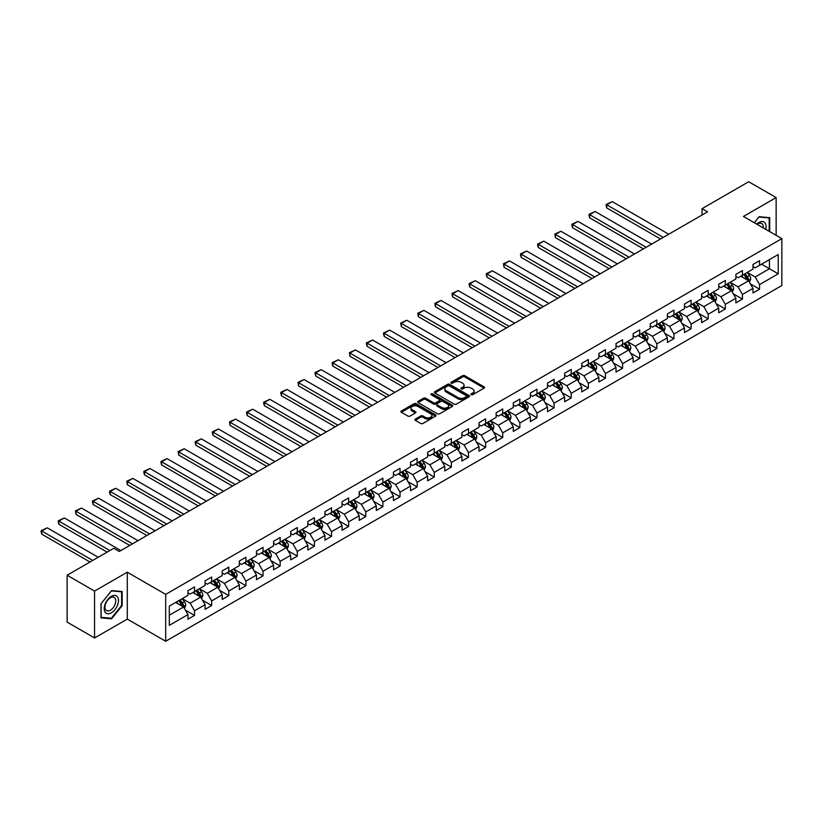 <?xml version="1.0" encoding="UTF-8"?>
<svg xmlns="http://www.w3.org/2000/svg" width="823" height="823" viewBox="0 0 823 823"><rect width="100%" height="100%" fill="white"/><g stroke="black" fill="none" stroke-linecap="round" stroke-linejoin="round"><path stroke-width="1.23" d="M471.168 394.721A1.07 0.617 0 0 0 472.669 394.721L484.119 388.117A1.523 0.885 0 0 0 484.562 387.499A1.523 0.885 0 0 0 484.119 386.872L464.728 375.679A1.523 0.885 0 0 0 462.577 375.679L451.127 382.284A1.07 0.617 0 0 0 452.64 383.158L454.121 382.304A4.876 2.819 0 0 1 461.014 382.304L462.629 383.23A4.876 2.819 0 0 1 464.059 385.226A4.876 2.819 0 0 1 462.629 387.211L461.147 388.075A1.07 0.617 0 0 0 462.66 388.94L464.141 388.086A4.876 2.819 0 0 1 471.034 388.086L472.649 389.022A4.876 2.819 0 0 1 474.079 391.007A4.876 2.819 0 0 1 472.649 393.003L471.168 393.857A1.07 0.617 0 0 0 471.168 394.721L471.168 393.857M415.276 419.092A1.523 0.885 0 0 0 414.833 419.709A1.523 0.885 0 0 0 415.276 420.337L420.718 423.475A1.523 0.885 0 0 0 422.878 423.475L435.583 416.14A1.523 0.885 0 0 0 436.036 415.512A1.523 0.885 0 0 0 435.583 414.895L416.191 403.702A1.523 0.885 0 0 0 414.041 403.702L401.326 411.037A1.523 0.885 0 0 0 400.883 411.665A1.523 0.885 0 0 0 401.326 412.282L407.899 416.078A1.523 0.885 0 0 0 410.06 416.078L415.492 412.93A1.523 0.885 0 0 0 415.944 412.313A1.523 0.885 0 0 0 415.492 411.695L412.241 409.813A4.074 2.356 0 0 1 411.047 408.146A4.074 2.356 0 0 1 413.558 405.976A4.074 2.356 0 0 1 418.002 406.48L430.768 413.856A4.074 2.356 0 0 1 431.962 415.512A4.074 2.356 0 0 1 429.441 417.693A4.074 2.356 0 0 1 425.007 417.179L422.878 415.954A1.523 0.885 0 0 0 420.718 415.954L415.276 419.092L415.276 420.337M127.277 572.201L94.563 591.079L67.126 575.236L67.126 622.126L94.563 637.969L127.277 619.091L165.69 641.261L165.69 594.371L127.277 572.201L127.277 619.091M776.14 235.337L776.14 197.571L743.436 216.459L781.85 238.639L165.69 594.371M776.14 197.571L748.704 181.739L702.06 208.661L702.06 214.998M67.126 575.236L113.769 548.303L119.263 551.472L707.543 211.83L702.06 208.661M454.224 404.134A1.523 0.885 0 0 0 456.384 404.134L469.089 396.799A1.523 0.885 0 0 0 469.542 396.172A1.523 0.885 0 0 0 469.089 395.554L449.697 384.351A1.523 0.885 0 0 0 447.547 384.351L434.832 391.697A1.523 0.885 0 0 0 434.39 392.314A1.523 0.885 0 0 0 434.832 392.941L454.224 404.134M431.54 394.958A1.07 0.617 0 0 1 432.62 395.112L452.321 406.48L439.626 413.804A1.523 0.885 0 0 1 437.476 413.804L418.084 402.612L423.526 399.494L423.526 398.229L418.084 401.367A1.523 0.885 0 0 0 417.631 401.984A1.523 0.885 0 0 0 418.084 402.612L418.084 401.367M423.526 399.494A1.523 0.885 0 0 1 425.676 399.494L425.676 398.229A1.523 0.885 0 0 0 423.526 398.229M425.676 398.229L433.536 402.766A1.523 0.885 0 0 0 435.696 402.766L439.307 400.678A1.523 0.885 0 0 0 439.749 400.06A1.523 0.885 0 0 0 439.307 399.433L431.118 394.711A1.07 0.617 0 0 1 432.62 393.836L452.341 405.225A1.523 0.885 0 0 1 452.784 405.842A1.523 0.885 0 0 1 452.341 406.469L452.341 405.225M165.69 641.261L781.85 285.53L781.85 238.639M185.391 610.121L194.557 615.409L194.557 610.789L205.092 604.699L205.092 609.329L211.676 605.533L211.676 600.903L222.21 594.823L222.21 599.442L228.794 595.646L228.794 591.017L239.339 584.937L239.339 589.556L245.923 585.76L245.923 581.131L256.457 575.051L256.457 579.67L263.041 575.874L263.041 571.244L273.575 565.164L273.575 569.794L280.159 565.987L280.159 561.358L290.694 555.278L290.694 559.907L297.288 556.101L297.288 551.472L307.823 545.392L307.823 550.021L314.407 546.215L314.407 541.596L324.941 535.506L324.941 540.135L331.525 536.329L331.525 531.709L342.059 525.619L342.059 530.249L348.654 526.442L348.654 521.823L359.188 515.733L359.188 520.362L365.772 516.566L365.772 511.937L376.306 505.857L376.306 510.476L382.89 506.68L382.89 502.051L393.425 495.971L393.425 500.59L400.019 496.794L400.019 492.164L410.554 486.084L410.554 490.703L417.138 486.907L417.138 482.278L427.672 476.198L427.672 480.827L434.256 477.021L434.256 472.392L444.79 466.312L444.79 470.941L451.374 467.135L451.374 462.505L461.919 456.426L461.919 461.055L468.503 457.249L468.503 452.629L479.037 446.539L479.037 451.169L485.621 447.362L485.621 442.743L496.156 436.653L496.156 441.282L502.74 437.476L502.74 432.857L513.285 426.767L513.285 431.396L519.869 427.6L519.869 422.971L530.403 416.891L530.403 421.51L536.987 417.714L536.987 413.084L547.521 407.004L547.521 411.623L554.105 407.827L554.105 403.198L564.65 397.118L564.65 401.737L571.234 397.941L571.234 393.312L581.768 387.232L581.768 391.861L588.352 388.055L588.352 383.425L598.887 377.346L598.887 381.975L605.471 378.169L605.471 373.539L616.015 367.459L616.015 372.089L622.6 368.282L622.6 363.663L633.134 357.573L633.134 362.202L639.718 358.396L639.718 353.777L650.252 347.687L650.252 352.316L656.836 348.51L656.836 343.891L667.381 337.8L667.381 342.43L673.965 338.634L673.965 334.004L684.499 327.924L684.499 332.543L691.083 328.747L691.083 324.118L701.618 318.038L701.618 322.657L708.202 318.861L708.202 314.232L718.736 308.152L718.736 312.771L725.33 308.975L725.33 304.345L735.865 298.265L735.865 302.895L742.449 299.088L742.449 294.459L752.983 288.379L752.983 293.009L759.567 289.202L759.567 284.573L778.229 273.802L778.229 254.544L769.443 259.615L769.443 268.74L778.229 273.802M194.557 615.409L187.973 619.215L187.973 614.586L169.312 625.357L169.312 606.098L187.973 595.327L187.973 590.698L194.557 586.902L194.557 591.521L205.092 585.441L205.092 580.812L211.676 577.016L211.676 581.635L222.21 575.555L222.21 570.925L228.794 567.129L228.794 571.748L239.339 565.668L239.339 561.039L245.923 557.243L245.923 561.872L256.457 555.782L256.457 551.163L263.041 547.357L263.041 551.986L273.575 545.896L273.575 541.277L280.159 537.47L280.159 542.1L290.694 536.01L290.694 531.391L297.288 527.584L297.288 532.214L307.823 526.134L307.823 521.504L314.407 517.698L314.407 522.327L324.941 516.247L324.941 511.618L331.525 507.812L331.525 512.441L342.059 506.361L342.059 501.732L348.654 497.936L348.654 502.555L359.188 496.475L359.188 491.845L365.772 488.049L365.772 492.668L376.306 486.588L376.306 481.959L382.89 478.163L382.89 482.782L393.425 476.702L393.425 472.073L400.019 468.277L400.019 472.906L410.554 466.816L410.554 462.197L417.138 458.39L417.138 463.02L427.672 456.93L427.672 452.311L434.256 448.504L434.256 453.134L444.79 447.043L444.79 442.424L451.374 438.618L451.374 443.247L461.919 437.167L461.919 432.538L468.503 428.732L468.503 433.361L479.037 427.281L479.037 422.652L485.621 418.845L485.621 423.475L496.156 417.395L496.156 412.765L502.74 408.969L502.74 413.588L513.285 407.508L513.285 402.879L519.869 399.083L519.869 403.702L530.403 397.622L530.403 392.993L536.987 389.197L536.987 393.816L547.521 387.736L547.521 383.117L554.105 379.31L554.105 383.94L564.65 377.85L564.65 373.231L571.234 369.424L571.234 374.054L581.768 367.963L581.768 363.344L588.352 359.538L588.352 364.167L598.887 358.087L598.887 353.458L605.471 349.652L605.471 354.281L616.015 348.201L616.015 343.572L622.6 339.765L622.6 344.395L633.134 338.315L633.134 333.685L639.718 329.889L639.718 334.508L650.252 328.428L650.252 323.799L656.836 320.003L656.836 324.622L667.381 318.542L667.381 313.913L673.965 310.117L673.965 314.736L684.499 308.656L684.499 304.026L691.083 300.23L691.083 304.849L701.618 298.77L701.618 294.15L708.202 290.344L708.202 294.973L718.736 288.883L718.736 284.264L725.33 280.458L725.33 285.087L735.865 278.997L735.865 274.378L742.449 270.572L742.449 275.201L752.983 269.121L752.983 264.492L759.567 260.685L759.567 265.315L778.229 254.544M192.798 592.539L200.699 597.097L190.164 603.187L182.264 598.619M187.973 592.786L190.164 594.062L194.557 591.521M190.164 603.187L194.557 610.789M200.699 597.097L205.092 604.699M209.916 582.653L217.817 587.211L207.283 593.301L199.382 588.733M205.092 582.91L207.283 584.176L211.676 581.635M207.283 593.301L211.676 600.903M217.817 587.211L222.21 594.823M227.045 572.767L234.946 577.324L224.412 583.414L216.5 578.847M222.21 573.024L224.412 574.289L228.794 571.748M224.412 583.414L228.794 591.017M234.946 577.324L239.339 584.937M244.164 562.881L252.064 567.448L241.53 573.528L233.629 568.96M239.339 563.138L241.53 564.403L245.923 561.872M241.53 573.528L245.923 581.131M252.064 567.448L256.457 575.051M261.282 552.994L269.183 557.562L258.648 563.642L250.748 559.084M256.457 553.251L258.648 554.517L263.041 551.986M258.648 563.642L263.041 571.244M269.183 557.562L273.575 565.164M278.411 543.108L286.311 547.676L275.777 553.756L267.866 549.198M273.575 543.365L275.777 544.631L280.159 542.1M275.777 553.756L280.159 561.358M286.311 547.676L290.694 555.278M295.529 533.222L303.43 537.789L292.895 543.869L284.995 539.312M290.694 533.479L292.895 534.744L297.288 532.214M292.895 543.869L297.288 551.472M303.43 537.789L307.823 545.392M312.647 523.346L320.548 527.903L310.014 533.983L302.113 529.426M307.823 523.593L310.014 524.858L314.407 522.327M310.014 533.983L314.407 541.596M320.548 527.903L324.941 535.506M329.776 513.459L337.677 518.017L327.132 524.097L319.231 519.539M324.941 513.706L327.132 514.982L331.525 512.441M327.132 524.097L331.525 531.709M337.677 518.017L342.059 525.619M346.894 503.573L354.795 508.13L344.261 514.221L336.36 509.653M342.059 503.82L344.261 505.096L348.654 502.555M344.261 514.221L348.654 521.823M354.795 508.13L359.188 515.733M364.013 493.687L371.914 498.244L361.379 504.334L353.479 499.767M359.188 493.944L361.379 495.209L365.772 492.668M361.379 504.334L365.772 511.937M371.914 498.244L376.306 505.857M381.131 483.801L389.042 488.368L378.498 494.448L370.597 489.88M376.306 484.058L378.498 485.323L382.89 482.782M378.498 494.448L382.89 502.051M389.042 488.368L393.425 495.971M398.26 473.914L406.161 478.482L395.626 484.562L387.726 479.994M393.425 474.171L395.626 475.437L400.019 472.906M395.626 484.562L400.019 492.164M406.161 478.482L410.554 486.084M415.378 464.028L423.279 468.596L412.745 474.676L404.844 470.118M410.554 464.285L412.745 465.551L417.138 463.02M412.745 474.676L417.138 482.278M423.279 468.596L427.672 476.198M432.497 454.142L440.408 458.709L429.863 464.789L421.962 460.232M427.672 454.399L429.863 455.664L434.256 453.134M429.863 464.789L434.256 472.392M440.408 458.709L444.79 466.312M449.625 444.255L457.526 448.823L446.992 454.903L439.091 450.346M444.79 444.513L446.992 445.778L451.374 443.247M446.992 454.903L451.374 462.505M457.526 448.823L461.919 456.426M466.744 434.379L474.645 438.937L464.11 445.017L456.209 440.459M461.919 434.626L464.11 435.892L468.503 433.361M464.11 445.017L468.503 452.629M474.645 438.937L479.037 446.539M483.862 424.493L491.773 429.05L481.229 435.141L473.328 430.573M479.037 424.74L481.229 426.016L485.621 423.475M481.229 435.141L485.621 442.743M491.773 429.05L496.156 436.653M500.991 414.607L508.892 419.164L498.357 425.254L490.457 420.687M496.156 414.854L498.357 416.129L502.74 413.588M498.357 425.254L502.74 432.857M508.892 419.164L513.285 426.767M518.109 404.721L526.01 409.278L515.476 415.368L507.575 410.8M513.285 404.978L515.476 406.243L519.869 403.702M515.476 415.368L519.869 422.971M526.01 409.278L530.403 416.891M535.228 394.834L543.139 399.402L532.594 405.482L524.693 400.914M530.403 395.091L532.594 396.357L536.987 393.816M532.594 405.482L536.987 413.084M543.139 399.402L547.521 407.004M552.356 384.948L560.257 389.516L549.723 395.596L541.812 391.028M547.521 385.205L549.723 386.471L554.105 383.94M549.723 395.596L554.105 403.198M560.257 389.516L564.65 397.118M569.475 375.062L577.376 379.629L566.841 385.709L558.94 381.152M564.65 375.319L566.841 376.584L571.234 374.054M566.841 385.709L571.234 393.312M577.376 379.629L581.768 387.232M586.593 365.175L594.494 369.743L583.96 375.823L576.059 371.266M581.768 365.433L583.96 366.698L588.352 364.167M583.96 375.823L588.352 383.425M594.494 369.743L598.887 377.346M603.722 355.289L611.623 359.857L601.088 365.937L593.177 361.379M598.887 355.546L601.088 356.812L605.471 354.281M601.088 365.937L605.471 373.539M611.623 359.857L616.015 367.459M620.84 345.413L628.741 349.97L618.207 356.05L610.306 351.493M616.015 345.66L618.207 346.925L622.6 344.395M618.207 356.05L622.6 363.663M628.741 349.97L633.134 357.573M637.959 335.527L645.86 340.084L635.325 346.174L627.424 341.607M633.134 335.774L635.325 337.049L639.718 334.508M635.325 346.174L639.718 353.777M645.86 340.084L650.252 347.687M655.087 325.641L662.988 330.198L652.454 336.288L644.543 331.72M650.252 325.887L652.454 327.163L656.836 324.622M652.454 336.288L656.836 343.891M662.988 330.198L667.381 337.8M672.206 315.754L680.107 320.312L669.572 326.402L661.671 321.834M667.381 316.011L669.572 317.277L673.965 314.736M669.572 326.402L673.965 334.004M680.107 320.312L684.499 327.924M689.324 305.868L697.225 310.436L686.691 316.516L678.79 311.948M684.499 306.125L686.691 307.391L691.083 304.849M686.691 316.516L691.083 324.118M697.225 310.436L701.618 318.038M706.453 295.982L714.354 300.549L703.819 306.629L695.908 302.062M701.618 296.239L703.819 297.504L708.202 294.973M703.819 306.629L708.202 314.232M714.354 300.549L718.736 308.152M723.571 286.095L731.472 290.663L720.938 296.743L713.037 292.186M718.736 286.353L720.938 287.618L725.33 285.087M720.938 296.743L725.33 304.345M731.472 290.663L735.865 298.265M740.69 276.209L748.591 280.777L738.056 286.857L730.155 282.299M735.865 276.466L738.056 277.732L742.449 275.201M738.056 286.857L742.449 294.459M748.591 280.777L752.983 288.379M761.542 264.173L769.443 268.74L755.185 276.97L747.274 272.413M752.983 266.58L755.185 267.845L759.567 265.315M755.185 276.97L759.567 284.573M94.563 591.079L94.563 637.969M169.312 615.223L183.58 606.983L175.68 602.426M183.58 606.983L187.973 614.586M750.401 283.914L759.567 289.202M733.283 293.801L742.449 299.088M716.164 303.687L725.33 308.975M699.036 313.563L708.202 318.861M681.917 323.449L691.083 328.747M664.799 333.336L673.965 338.634M647.67 343.222L656.836 348.51M630.552 353.108L639.718 358.396M613.433 362.994L622.6 368.282M596.315 372.881L605.471 378.169M579.186 382.767L588.352 388.055M562.068 392.653L571.234 397.941M544.949 402.529L554.105 407.827M527.821 412.416L536.987 417.714M510.702 422.302L519.869 427.6M493.584 432.188L502.74 437.476M476.455 442.074L485.621 447.362M459.337 451.961L468.503 457.249M442.218 461.847L451.374 467.135M425.09 471.733L434.256 477.021M407.971 481.62L417.138 486.907M390.853 491.496L400.019 496.794M373.724 501.382L382.89 506.68M356.606 511.268L365.772 516.566M339.488 521.154L348.654 526.442M322.359 531.041L331.525 536.329M305.24 540.927L314.407 546.215M288.122 550.813L297.288 556.101M270.993 560.7L280.159 565.987M253.875 570.586L263.041 575.874M236.757 580.462L245.923 585.76M219.628 590.348L228.794 595.646M202.509 600.234L211.676 605.533M769.721 231.633L769.721 217.663L759.135 216.716L754.3 222.735M100.992 617.878L111.578 618.824L122.174 605.646L122.174 591.531L111.578 590.585L100.992 603.753L100.992 617.878M121.619 605.337L122.174 605.646M110.457 618.176L111.578 618.824M471.589 394.875L472.649 394.268A4.876 2.819 0 0 0 474.079 392.273L474.079 391.007M464.059 385.226L464.059 386.491A4.876 2.819 0 0 1 462.629 388.487L461.569 389.094M484.099 388.127L464.728 376.944A1.523 0.885 0 0 0 462.577 376.944L451.549 383.312M469.069 396.809L449.697 385.627A1.523 0.885 0 0 0 447.547 385.627L434.853 392.952L434.832 391.697M466.394 396.604A1.07 0.617 0 0 0 466.394 395.74L449.379 385.905A1.07 0.617 0 0 0 447.866 385.905L446.303 386.81A4.876 2.819 0 0 0 444.883 388.806A4.876 2.819 0 0 0 446.303 390.791L457.938 397.509A4.876 2.819 0 0 0 464.841 397.509L466.394 396.604L466.394 397.879A1.07 0.617 0 0 0 466.713 397.437L466.713 396.172M444.883 388.806L444.883 390.071A4.876 2.819 0 0 0 446.303 392.057L446.303 390.791M466.394 397.879L464.841 398.774A4.876 2.819 0 0 1 457.938 398.774L446.303 392.057M425.676 399.494L433.536 404.031A1.523 0.885 0 0 0 435.696 404.031L439.307 401.953A1.523 0.885 0 0 0 439.749 401.326L439.749 400.06M441.704 407.478A4.074 2.356 0 0 0 446.138 407.982A4.074 2.356 0 0 0 448.658 405.811A4.074 2.356 0 0 0 447.465 404.144L442.969 401.552A1.523 0.885 0 0 0 440.809 401.552L437.208 403.64A1.523 0.885 0 0 0 436.756 404.258A1.523 0.885 0 0 0 437.208 404.875L441.704 407.478L441.704 408.743A4.074 2.356 0 0 0 446.138 409.257A4.074 2.356 0 0 0 448.658 407.076L448.658 405.811M436.756 404.258L436.756 405.523A1.523 0.885 0 0 0 437.208 406.151L437.208 404.875M441.704 408.743L437.208 406.151M431.962 415.512L431.962 416.788A4.074 2.356 0 0 1 429.441 418.958A4.074 2.356 0 0 1 425.007 418.444L422.878 417.22A1.523 0.885 0 0 0 420.718 417.22L415.296 420.347M411.047 408.146L411.047 409.412A4.074 2.356 0 0 0 412.241 411.078L412.241 409.813M415.471 412.951L412.241 411.078M435.583 414.895L435.583 416.14L416.191 404.967A1.523 0.885 0 0 0 414.041 404.967L401.346 412.292M749.465 282.279L750.771 278.987A4.115 2.376 -120 0 0 749.455 275.489L747.191 272.464M663.256 237.405L606.767 204.783L612.261 201.614L668.749 234.236M743.241 277.68L741.698 275.633M606.767 207.952L606.17 205.709L606.17 204.443L606.767 204.783L606.767 207.952L660.519 238.989M743.786 274.429L746.05 277.454A4.115 2.376 60 0 1 747.233 279.923L748.549 279.162A4.115 2.376 -120 0 0 747.366 276.693L745.103 273.668M744.074 274.265L746.584 277.618A2.099 1.214 60 0 1 746.965 278.256L748.549 279.162M606.17 204.443L612.261 201.614M768.497 217.56L769.176 217.951L769.176 231.314M754.321 222.745L758.909 217.035L769.176 217.951M765.699 229.319A10.092 5.823 120 0 0 763.96 221.984A10.092 5.823 120 0 0 756.728 224.134M763.26 227.909A7.644 4.413 120 0 0 761.728 223.527A7.644 4.413 120 0 0 757.17 224.391M111.362 612.816A10.092 5.823 120 0 0 118.491 600.461A10.092 5.823 120 0 0 111.362 596.336A10.092 5.823 120 0 0 104.223 608.691A10.092 5.823 120 0 0 111.362 612.816M110.364 610.234A7.644 4.413 120 0 0 115.354 603.506A7.644 4.413 120 0 0 114.181 597.385A7.644 4.413 120 0 0 110.364 597.765A7.644 4.413 120 0 0 105.365 604.494A7.644 4.413 120 0 0 106.537 610.615A7.644 4.413 120 0 0 110.364 610.234M101.095 603.66L111.362 590.893L121.619 591.809L121.619 605.491L111.362 618.258L101.095 617.343L101.095 603.66M120.94 591.418L121.619 591.809M732.336 292.165L733.643 288.873A4.115 2.376 -120 0 0 732.336 285.375L730.063 282.351M646.137 247.291L589.649 214.669L595.132 211.501L651.631 244.122M726.123 287.566L724.579 285.519M589.649 217.838L589.042 215.595L589.042 214.319L589.649 214.669L589.649 217.838L643.391 248.875M726.668 284.316L728.931 287.34A4.115 2.376 60 0 1 730.104 289.809L731.421 289.048A4.115 2.376 -120 0 0 730.248 286.579L727.985 283.554M726.956 284.151L729.466 287.505A2.099 1.214 60 0 1 729.847 288.132L731.421 289.048M589.042 214.319L595.132 211.501M715.218 302.051L716.524 298.759A4.115 2.376 -120 0 0 715.208 295.251L712.944 292.237M629.019 257.167L572.53 224.556L578.013 221.387L634.502 253.998M708.994 297.453L707.461 295.406M572.53 227.724L571.923 225.471L571.923 224.206L572.53 224.556L572.53 227.724L626.272 258.751M709.539 294.192L711.813 297.216A4.115 2.376 60 0 1 712.985 299.695L714.302 298.934A4.115 2.376 -120 0 0 713.13 296.465L710.856 293.441M709.827 294.027L712.348 297.381A2.099 1.214 60 0 1 712.728 298.019L714.302 298.934M571.923 224.206L578.013 221.387M698.099 311.938L699.406 308.646A4.115 2.376 -120 0 0 698.089 305.138L695.826 302.113M611.89 267.053L555.402 234.442L560.895 231.273L617.384 263.885M691.876 307.339L690.332 305.282M555.402 237.61L554.805 234.092L555.402 234.442L555.402 237.61L609.154 268.637M692.421 304.078L694.684 307.102A4.115 2.376 60 0 1 695.867 309.582L697.184 308.82A4.115 2.376 -120 0 0 696.001 306.341L693.738 303.317M692.709 303.913L695.219 307.267A2.099 1.214 60 0 1 695.6 307.905L697.184 308.82M554.805 234.092L560.895 231.273M680.971 321.814L682.277 318.532A4.115 2.376 -120 0 0 680.971 315.024L678.697 311.999M594.772 276.94L538.283 244.328L543.766 241.16L600.265 273.771M674.757 317.225L673.214 315.168M538.283 247.497L537.676 245.244L537.676 243.978L538.283 244.328L538.283 247.497L592.025 278.524M675.302 313.964L677.566 316.989A4.115 2.376 60 0 1 678.738 319.468L680.055 318.707A4.115 2.376 -120 0 0 678.882 316.227L676.619 313.203M675.59 313.8L678.101 317.153A2.099 1.214 60 0 1 678.481 317.791L680.055 318.707M537.676 243.978L543.766 241.16M663.852 331.7L665.159 328.418A4.115 2.376 -120 0 0 663.842 324.91L661.579 321.886M577.653 286.826L521.165 254.214L526.648 251.046L583.137 283.657M657.628 327.112L656.096 325.054M521.165 257.383L520.558 255.13L520.558 253.865L521.165 254.214L521.165 257.383L574.907 288.41M658.174 323.851L660.447 326.875A4.115 2.376 60 0 1 661.62 329.354L662.937 328.593A4.115 2.376 -120 0 0 661.764 326.114L659.49 323.089M658.462 323.686L660.982 327.04A2.099 1.214 60 0 1 661.363 327.677L662.937 328.593M520.558 253.865L526.648 251.046M646.734 341.586L648.04 338.294A4.115 2.376 -120 0 0 646.724 334.796L644.46 331.772M560.525 296.712L504.036 264.101L509.53 260.932L566.018 293.544M640.51 336.998L638.967 334.94M504.036 267.269L503.439 263.751L504.036 264.101L504.036 267.269L557.788 298.296M641.055 333.737L643.319 336.761A4.115 2.376 60 0 1 644.502 339.23L645.818 338.479A4.115 2.376 -120 0 0 644.635 336L642.372 332.976M641.343 333.572L643.853 336.926A2.099 1.214 60 0 1 644.234 337.564L645.818 338.479M503.439 263.751L509.53 260.932M629.605 351.472L630.912 348.18A4.115 2.376 -120 0 0 629.605 344.683L627.342 341.658M543.406 306.598L486.918 273.987L492.401 270.818L548.9 303.43M623.392 346.884L621.849 344.827M486.918 277.156L486.311 274.903L486.311 273.637L486.918 273.987L486.918 277.156L540.66 308.183M623.937 343.623L626.2 346.648A4.115 2.376 60 0 1 627.373 349.117L628.69 348.355A4.115 2.376 -120 0 0 627.517 345.886L625.254 342.862M624.225 343.458L626.735 346.812A2.099 1.214 60 0 1 627.116 347.45L628.69 348.355M486.311 273.637L492.401 270.818M612.487 361.359L613.793 358.067A4.115 2.376 -120 0 0 612.477 354.569L610.213 351.544M526.288 316.485L469.799 283.863L475.283 280.705L531.771 313.316M606.263 356.771L604.73 354.713M469.799 287.032L469.192 284.789L469.192 283.524L469.799 283.863L469.799 287.032L523.541 318.069M606.808 353.509L609.082 356.534A4.115 2.376 60 0 1 610.255 359.003L611.571 358.242A4.115 2.376 -120 0 0 610.399 355.773L608.135 352.748M607.096 353.345L609.617 356.698A2.099 1.214 60 0 1 609.997 357.336L611.571 358.242M469.192 283.524L475.283 280.705M595.368 371.245L596.675 367.953A4.115 2.376 -120 0 0 595.358 364.455L593.095 361.431M509.17 326.371L452.671 293.749L458.164 290.581L514.653 323.202M589.145 366.647L587.601 364.599M452.671 296.918L452.074 294.675L452.074 293.41L452.671 293.749L452.671 296.918L506.423 327.955M589.69 363.396L591.953 366.42A4.115 2.376 60 0 1 593.136 368.889L594.453 368.128A4.115 2.376 -120 0 0 593.27 365.659L591.007 362.634M589.978 363.231L592.488 366.585A2.099 1.214 60 0 1 592.869 367.223L594.453 368.128M452.074 293.41L458.164 290.581M578.24 381.131L579.546 377.839A4.115 2.376 -120 0 0 578.24 374.342L575.977 371.317M492.041 336.257L435.552 303.636L441.035 300.467L497.534 333.089M572.026 376.533L570.483 374.486M435.552 306.804L434.945 304.561L434.945 303.286L435.552 303.636L435.552 306.804L489.294 337.841M572.571 373.282L574.835 376.306A4.115 2.376 60 0 1 576.007 378.775L577.335 378.014A4.115 2.376 -120 0 0 576.151 375.545L573.888 372.521M572.859 373.107L575.37 376.471A2.099 1.214 60 0 1 575.75 377.099L577.335 378.014M434.945 303.286L441.035 300.467M561.121 391.018L562.428 387.726A4.115 2.376 -120 0 0 561.111 384.218L558.848 381.203M474.922 346.133L418.434 313.522L423.917 310.353L480.406 342.965M554.897 386.419L553.365 384.362M418.434 316.69L417.827 314.437L417.827 313.172L418.434 313.522L418.434 316.69L472.176 347.718M555.453 383.158L557.716 386.182A4.115 2.376 60 0 1 558.889 388.662L560.206 387.9A4.115 2.376 -120 0 0 559.033 385.421L556.77 382.407M555.731 382.993L558.251 386.347A2.099 1.214 60 0 1 558.632 386.985L560.206 387.9M417.827 313.172L423.917 310.353M544.003 400.904L545.31 397.612A4.115 2.376 -120 0 0 543.993 394.104L541.729 391.079M457.804 356.02L401.305 323.408L406.799 320.24L463.287 352.851M537.779 396.305L536.236 394.248M401.305 326.577L400.708 323.058L401.305 323.408L401.305 326.577L455.057 357.604M538.324 393.044L540.588 396.069A4.115 2.376 60 0 1 541.771 398.548L543.087 397.787A4.115 2.376 -120 0 0 541.904 395.307L539.641 392.283M538.612 392.88L541.123 396.233A2.099 1.214 60 0 1 541.503 396.871L543.087 397.787M400.708 323.058L406.799 320.24M526.874 410.78L528.181 407.498A4.115 2.376 -120 0 0 526.874 403.99L524.611 400.966M440.675 365.906L384.187 333.294L389.68 330.126L446.169 362.737M520.661 406.192L519.118 404.134M384.187 336.463L383.58 334.21L383.58 332.945L384.187 333.294L384.187 336.463L437.939 367.49M521.206 402.931L523.469 405.955A4.115 2.376 60 0 1 524.652 408.434L525.969 407.673A4.115 2.376 -120 0 0 524.786 405.194L522.523 402.169M521.494 402.766L524.004 406.12A2.099 1.214 60 0 1 524.385 406.757L525.969 407.673M383.58 332.945L389.68 330.126M509.756 420.666L511.062 417.384A4.115 2.376 -120 0 0 509.746 413.876L507.482 410.852M423.557 375.792L367.068 343.181L372.552 340.012L429.04 372.624M503.532 416.078L501.999 414.02M367.068 346.349L366.461 344.096L366.461 342.831L367.068 343.181L367.068 346.349L420.81 377.376M504.088 412.817L506.351 415.841A4.115 2.376 60 0 1 507.524 418.321L508.84 417.559A4.115 2.376 -120 0 0 507.668 415.08L505.404 412.056M504.365 412.652L506.886 416.006A2.099 1.214 60 0 1 507.266 416.644L508.84 417.559M366.461 342.831L372.552 340.012M492.638 430.552L493.944 427.26A4.115 2.376 -120 0 0 492.627 423.763L490.364 420.738M406.439 385.678L349.94 353.067L355.433 349.898L411.922 382.51M486.414 425.964L484.881 423.907M349.94 356.236L349.343 352.717L349.94 353.067L349.94 356.236L403.692 387.263M486.959 422.703L489.222 425.728A4.115 2.376 60 0 1 490.405 428.197L491.722 427.446A4.115 2.376 -120 0 0 490.539 424.966L488.276 421.942M487.247 422.538L489.757 425.892A2.099 1.214 60 0 1 490.138 426.53L491.722 427.446M349.343 352.717L355.433 349.898M475.519 440.439L476.815 437.147A4.115 2.376 -120 0 0 475.509 433.649L473.246 430.624M389.31 395.565L332.821 362.953L338.315 359.785L394.803 392.396M469.295 435.851L467.752 433.793M332.821 366.122L332.214 363.869L332.214 362.604L332.821 362.953L332.821 366.122L386.573 397.149M469.84 432.589L472.104 435.614A4.115 2.376 60 0 1 473.287 438.083L474.604 437.322A4.115 2.376 -120 0 0 473.42 434.853L471.157 431.828M470.128 432.425L472.639 435.779A2.099 1.214 60 0 1 473.019 436.416L474.604 437.322M332.214 362.604L338.315 359.785M458.39 450.325L459.697 447.033A4.115 2.376 -120 0 0 458.39 443.535L456.117 440.511M372.191 405.451L315.703 372.829L321.186 369.661L377.675 402.282M452.166 445.727L450.634 443.679M315.703 375.998L315.096 373.755L315.096 372.49L315.703 372.829L315.703 375.998L369.445 407.035M452.722 442.476L454.985 445.5A4.115 2.376 60 0 1 456.158 447.969L457.475 447.208A4.115 2.376 -120 0 0 456.302 444.739L454.039 441.714M453 442.311L455.52 445.665A2.099 1.214 60 0 1 455.901 446.303L457.475 447.208M315.096 372.49L321.186 369.661M441.272 460.211L442.579 456.919A4.115 2.376 -120 0 0 441.262 453.422L438.998 450.397M355.073 415.337L298.574 382.716L304.068 379.547L360.556 412.169M435.048 455.613L433.515 453.566M298.574 385.884L297.977 382.366L298.574 382.716L298.574 385.884L352.326 416.922M435.593 452.362L437.857 455.386A4.115 2.376 60 0 1 439.04 457.855L440.356 457.094A4.115 2.376 -120 0 0 439.184 454.625L436.91 451.601M435.881 452.197L438.392 455.551A2.099 1.214 60 0 1 438.772 456.189L440.356 457.094M297.977 382.366L304.068 379.547M424.154 470.098L425.45 466.806A4.115 2.376 -120 0 0 424.143 463.308L421.88 460.283M337.944 425.224L281.456 392.602L286.949 389.433L343.438 422.055M417.93 465.499L416.387 463.452M281.456 395.77L280.849 393.528L280.849 392.252L281.456 392.602L281.456 395.77L335.208 426.808M418.475 462.248L420.738 465.273A4.115 2.376 60 0 1 421.921 467.742L423.238 466.98A4.115 2.376 -120 0 0 422.055 464.511L419.792 461.487M418.763 462.073L421.273 465.437A2.099 1.214 60 0 1 421.654 466.065L423.238 466.98M280.849 392.252L286.949 389.433M407.025 479.984L408.331 476.692A4.115 2.376 -120 0 0 407.025 473.184L404.751 470.17M320.826 435.1L264.337 402.488L269.821 399.32L326.309 431.931M400.811 475.385L399.268 473.328M264.337 405.657L263.73 403.404L263.73 402.138L264.337 402.488L264.337 405.657L318.079 436.684M401.357 472.124L403.62 475.149A4.115 2.376 60 0 1 404.793 477.628L406.109 476.867A4.115 2.376 -120 0 0 404.937 474.387L402.673 471.373M401.634 471.96L404.155 475.313A2.099 1.214 60 0 1 404.535 475.951L406.109 476.867M263.73 402.138L269.821 399.32M389.907 489.87L391.213 486.578A4.115 2.376 -120 0 0 389.896 483.07L387.633 480.046M303.708 444.986L247.219 412.374L252.702 409.206L309.191 441.817M383.683 485.272L382.15 483.214M247.219 415.543L246.612 413.29L246.612 412.025L247.219 412.374L247.219 415.543L300.961 446.57M384.228 482.011L386.501 485.035A4.115 2.376 60 0 1 387.674 487.514L388.991 486.753A4.115 2.376 -120 0 0 387.818 484.274L385.545 481.249M384.516 481.846L387.026 485.2A2.099 1.214 60 0 1 387.407 485.837L388.991 486.753M246.612 412.025L252.702 409.206M372.788 499.746L374.095 496.464A4.115 2.376 -120 0 0 372.778 492.956L370.515 489.932M286.579 454.872L230.09 422.261L235.584 419.092L292.072 451.704M366.564 495.158L365.021 493.1M230.09 425.429L229.494 421.911L230.09 422.261L230.09 425.429L283.842 456.456M367.109 491.897L369.373 494.921A4.115 2.376 60 0 1 370.556 497.401L371.873 496.639A4.115 2.376 -120 0 0 370.689 494.16L368.426 491.136M367.397 491.732L369.908 495.086A2.099 1.214 60 0 1 370.288 495.724L371.873 496.639M229.494 421.911L235.584 419.092M355.659 509.632L356.966 506.351A4.115 2.376 -120 0 0 355.659 502.843L353.386 499.818M269.46 464.758L212.972 432.147L218.455 428.978L274.944 461.59M349.446 505.044L347.903 502.987M212.972 435.316L212.365 433.063L212.365 431.797L212.972 432.147L212.972 435.316L266.714 466.343M349.991 501.783L352.254 504.808A4.115 2.376 60 0 1 353.427 507.287L354.744 506.526A4.115 2.376 -120 0 0 353.571 504.046L351.308 501.022M350.279 501.619L352.789 504.972A2.099 1.214 60 0 1 353.17 505.61L354.744 506.526M212.365 431.797L218.455 428.978M338.541 519.519L339.848 516.227A4.115 2.376 -120 0 0 338.531 512.729L336.268 509.704M252.342 474.645L195.853 442.033L201.337 438.865L257.825 471.476M332.317 514.931L330.784 512.873M195.853 445.202L195.246 442.949L195.246 441.684L195.853 442.033L195.853 445.202L249.595 476.229M332.862 511.669L335.136 514.694A4.115 2.376 60 0 1 336.309 517.163L337.625 516.412A4.115 2.376 -120 0 0 336.453 513.933L334.179 510.908M333.15 511.505L335.671 514.859A2.099 1.214 60 0 1 336.051 515.496L337.625 516.412M195.246 441.684L201.337 438.865M321.423 529.405L322.729 526.113A4.115 2.376 -120 0 0 321.412 522.615L319.149 519.591M235.213 484.531L178.725 451.92L184.218 448.751L240.707 481.362M315.199 524.817L313.656 522.759M178.725 455.088L178.128 451.57L178.725 451.92L178.725 455.088L232.477 486.115M315.744 521.556L318.007 524.58A4.115 2.376 60 0 1 319.19 527.049L320.507 526.288A4.115 2.376 -120 0 0 319.324 523.819L317.061 520.794M316.032 521.391L318.542 524.745A2.099 1.214 60 0 1 318.923 525.383L320.507 526.288M178.128 451.57L184.218 448.751M304.294 539.291L305.6 535.999A4.115 2.376 -120 0 0 304.294 532.502L302.02 529.477M218.095 494.417L161.606 461.796L167.09 458.627L223.589 491.249M298.08 534.693L296.537 532.646M161.606 464.964L160.999 462.721L160.999 461.456L161.606 461.796L161.606 464.964L215.348 496.002M298.626 531.442L300.889 534.466A4.115 2.376 60 0 1 302.062 536.935L303.378 536.174A4.115 2.376 -120 0 0 302.206 533.705L299.942 530.681M298.914 531.277L301.424 534.631A2.099 1.214 60 0 1 301.804 535.269L303.378 536.174M160.999 461.456L167.09 458.627M287.176 549.178L288.482 545.886A4.115 2.376 -120 0 0 287.165 542.388L284.902 539.363M200.977 504.304L144.488 471.682L149.971 468.513L206.46 501.135M280.952 544.579L279.419 542.532M144.488 474.85L143.881 472.608L143.881 471.332L144.488 471.682L144.488 474.85L198.23 505.888M281.497 541.328L283.77 544.353A4.115 2.376 60 0 1 284.943 546.822L286.26 546.06A4.115 2.376 -120 0 0 285.087 543.591L282.814 540.567M281.785 541.164L284.305 544.517A2.099 1.214 60 0 1 284.686 545.155L286.26 546.06M143.881 471.332L149.971 468.513M270.057 559.064L271.364 555.772A4.115 2.376 -120 0 0 270.047 552.274L267.784 549.25M183.848 514.19L127.359 481.568L132.853 478.4L189.341 511.021M263.833 554.465L262.29 552.418M127.359 484.737L126.763 481.218L127.359 481.568L127.359 484.737L181.111 515.774M264.378 551.215L266.642 554.229A4.115 2.376 60 0 1 267.825 556.708L269.142 555.947A4.115 2.376 -120 0 0 267.959 553.478L265.695 550.453M264.667 551.04L267.177 554.404A2.099 1.214 60 0 1 267.557 555.031L269.142 555.947M126.763 481.218L132.853 478.4M252.928 568.95L254.235 565.658A4.115 2.376 -120 0 0 252.928 562.15L250.655 559.126M166.73 524.066L110.241 491.454L115.724 488.286L172.223 520.897M246.715 564.352L245.172 562.294M110.241 494.623L109.634 492.37L109.634 491.105L110.241 491.454L110.241 494.623L163.983 525.65M247.26 561.091L249.523 564.115A4.115 2.376 60 0 1 250.696 566.594L252.013 565.833A4.115 2.376 -120 0 0 250.84 563.354L248.577 560.34M247.548 560.926L250.058 564.28A2.099 1.214 60 0 1 250.439 564.917L252.013 565.833M109.634 491.105L115.724 488.286M235.81 578.826L237.117 575.544A4.115 2.376 -120 0 0 235.8 572.036L233.537 569.012M149.611 533.952L93.122 501.341L98.606 498.172L155.094 530.784M229.586 574.238L228.053 572.18M93.122 504.509L92.515 502.256L92.515 500.991L93.122 501.341L93.122 504.509L146.864 535.536M230.131 570.977L232.405 574.001A4.115 2.376 60 0 1 233.578 576.481L234.894 575.719A4.115 2.376 -120 0 0 233.722 573.24L231.448 570.216M230.419 570.812L232.94 574.166A2.099 1.214 60 0 1 233.321 574.804L234.894 575.719M92.515 500.991L98.606 498.172M218.692 588.712L219.998 585.431A4.115 2.376 -120 0 0 218.681 581.923L216.418 578.898M132.482 543.838L75.994 511.227L81.487 508.058L137.976 540.67M212.468 584.124L210.925 582.067M75.994 514.396L75.397 510.877L75.994 511.227L75.994 514.396L129.746 545.423M213.013 580.863L215.276 583.888A4.115 2.376 60 0 1 216.459 586.367L217.776 585.606A4.115 2.376 -120 0 0 216.593 583.126L214.33 580.102M213.301 580.699L215.811 584.052A2.099 1.214 60 0 1 216.192 584.69L217.776 585.606M75.397 510.877L81.487 508.058M201.563 598.599L202.869 595.317A4.115 2.376 -120 0 0 201.563 591.809L199.3 588.784M109.881 550.556L58.875 521.113L64.359 517.945L120.858 550.556M195.349 594.011L193.806 591.953M58.875 524.282L58.268 522.029L58.268 520.764L58.875 521.113L58.875 524.282L107.134 552.14M195.895 590.749L198.158 593.774A4.115 2.376 60 0 1 199.331 596.253L200.647 595.492A4.115 2.376 -120 0 0 199.475 593.013L197.211 589.988M196.183 590.585L198.693 593.939A2.099 1.214 60 0 1 199.073 594.576L200.647 595.492M58.268 520.764L64.359 517.945M184.445 608.485L185.751 605.193A4.115 2.376 -120 0 0 184.434 601.695L182.171 598.671M92.752 560.442L41.757 531L47.24 527.831L98.246 557.274M178.221 603.897L176.688 601.839M41.757 534.168L41.15 531.915L41.15 530.65L41.757 531L41.757 534.168L90.016 562.027M178.766 600.636L181.039 603.66A4.115 2.376 60 0 1 182.212 606.129L183.529 605.368A4.115 2.376 -120 0 0 182.356 602.899L180.083 599.874M179.054 600.471L181.574 603.825A2.099 1.214 60 0 1 181.955 604.463L183.529 605.368M41.15 530.65L47.24 527.831M472.649 394.268L472.649 393.003M461.147 388.94L461.147 388.075M462.629 388.487L462.629 387.211M451.127 383.158L451.127 382.284M462.577 376.944L462.577 375.679M464.728 376.944L464.728 375.679M484.119 388.117L484.119 386.872M447.547 385.627L447.547 384.351M449.697 385.627L449.697 384.351M469.089 396.799L469.089 395.554M457.938 398.774L457.938 397.509M464.841 398.774L464.841 397.509M433.536 404.031L433.536 402.766M435.696 404.031L435.696 402.766M439.307 401.953L439.307 400.678M432.62 395.112L432.62 393.836M420.718 417.22L420.718 415.954M422.878 417.22L422.878 415.954M425.007 418.444L425.007 417.179M415.492 412.93L415.492 411.695M401.326 412.282L401.326 411.037M414.041 404.967L414.041 403.702M416.191 404.967L416.191 403.702M748.189 280.54L750.741 279.069M747.366 276.693L749.455 275.489M744.445 278.38L746.05 277.454M731.071 290.426L733.622 288.955M730.248 286.579L732.336 285.375M727.326 288.266L728.931 287.34M713.942 300.313L716.494 298.842M713.13 296.465L715.208 295.251M710.198 298.152L711.813 297.216M696.824 310.199L699.375 308.728M696.001 306.341L698.089 305.138M693.079 308.039L694.684 307.102M679.705 320.085L682.257 318.604M678.882 316.227L680.971 315.024M675.961 317.915L677.566 316.989M662.577 329.972L665.128 328.49M661.764 326.114L663.842 324.91M658.832 327.801L660.447 326.875M645.458 339.848L648.01 338.376M644.635 336L646.724 334.796M641.714 337.687L643.319 336.761M628.34 349.734L630.891 348.263M627.517 345.886L629.605 344.683M624.595 347.573L626.2 346.648M611.211 359.62L613.763 358.149M610.399 355.773L612.477 354.569M607.467 357.46L609.082 356.534M594.093 369.506L596.644 368.035M593.27 365.659L595.358 364.455M590.348 367.346L591.953 366.42M576.974 379.393L579.526 377.922M576.151 375.545L578.24 374.342M573.23 377.232L574.835 376.306M559.846 389.279L562.397 387.808M559.033 385.421L561.111 384.218M556.101 387.119L557.716 386.182M542.727 399.165L545.279 397.694M541.904 395.307L543.993 394.104M538.983 397.005L540.588 396.069M525.609 409.052L528.16 407.57M524.786 405.194L526.874 403.99M521.864 406.881L523.469 405.955M508.48 418.938L511.032 417.456M507.668 415.08L509.746 413.876M504.736 416.767L506.351 415.841M491.362 428.814L493.913 427.343M490.539 424.966L492.627 423.763M487.617 426.653L489.222 425.728M474.243 438.7L476.795 437.229M473.42 434.853L475.509 433.649M470.499 436.54L472.104 435.614M457.115 448.586L459.676 447.115M456.302 444.739L458.39 443.535M453.37 446.426L454.985 445.5M439.996 458.473L442.548 457.002M439.184 454.625L441.262 453.422M436.252 456.312L437.857 455.386M422.878 468.359L425.429 466.888M422.055 464.511L424.143 463.308M419.133 466.199L420.738 465.273M405.749 478.245L408.311 476.774M404.937 474.387L407.025 473.184M402.005 476.085L403.62 475.149M388.631 488.132L391.182 486.66M387.818 484.274L389.896 483.07M384.886 485.971L386.501 485.035M371.512 498.018L374.064 496.536M370.689 494.16L372.778 492.956M367.768 495.847L369.373 494.921M354.394 507.904L356.945 506.423M353.571 504.046L355.659 502.843M350.649 505.734L352.254 504.808M337.265 517.78L339.817 516.309M336.453 513.933L338.531 512.729M333.521 515.62L335.136 514.694M320.147 527.666L322.698 526.195M319.324 523.819L321.412 522.615M316.402 525.506L318.007 524.58M303.029 537.553L305.58 536.082M302.206 533.705L304.294 532.502M299.284 535.392L300.889 534.466M285.9 547.439L288.451 545.968M285.087 543.591L287.165 542.388M282.155 545.279L283.77 544.353M268.782 557.325L271.333 555.854M267.959 553.478L270.047 552.274M265.037 555.165L266.642 554.229M251.663 567.212L254.214 565.74M250.84 563.354L252.928 562.15M247.918 565.051L249.523 564.115M234.534 577.098L237.086 575.627M233.722 573.24L235.8 572.036M230.79 574.938L232.405 574.001M217.416 586.984L219.967 585.503M216.593 583.126L218.681 581.923M213.671 584.814L215.276 583.888M200.298 596.86L202.849 595.389M199.475 593.013L201.563 591.809M196.553 594.7L198.158 593.774M183.169 606.746L185.72 605.275M182.356 602.899L184.434 601.695M179.424 604.586L181.039 603.66"/></g></svg>
